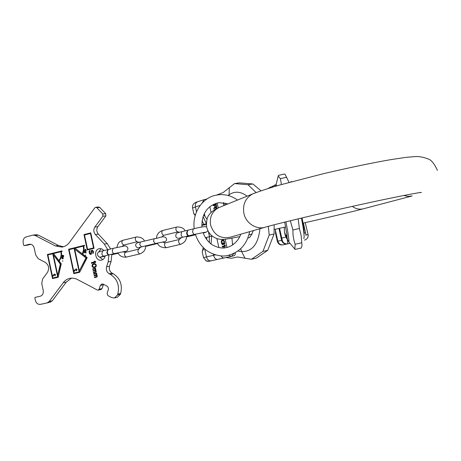 <?xml version="1.0" encoding="UTF-8"?>
<svg xmlns="http://www.w3.org/2000/svg" width="461" height="461" viewBox="0 0 461 461"><rect width="100%" height="100%" fill="white"/><g stroke="black" fill="none" stroke-linecap="round" stroke-linejoin="round"><path stroke-width="0.69" d="M232.621 244.924L231.923 238.124M223.885 205.583L223.257 202.684M225.994 257.538L231.451 258.281L237.484 256.973L251.429 259.266L262.897 251.435L269.212 235.041L268.331 226.334M235.185 252.72C235.519 254.357 235.07 255.388 233.831 255.809L231.468 256.333M262.897 251.435L267.708 250.358L256.212 258.166L251.429 259.266M256.114 192.542L247.989 184.723L234.563 183.593L223.164 192.537L216.722 195.009M267.708 250.358L274.053 234.027L269.212 235.041M274.053 234.027L274.18 224.784M261.018 190.791L252.859 183.974L239.409 182.861L234.563 183.593M252.859 183.974L247.989 184.723M218.877 247.574L216.883 238.573M211.103 212.458L209.824 206.684M214.572 205.208L214.97 207.001L213.754 208.268L213.921 209.006L215.247 207.594L216.301 208.182L216.785 207.133L216.174 204.044L213.034 205.001L213.172 205.635L214.895 205.157L215.293 206.949L214.077 208.211L214.186 208.718M222.594 244.618L223.608 244.37L223.239 242.705L222.836 242.809L223.055 243.806L222.075 243.575L221.66 241.691L222.121 240.878L223.689 240.844L224.288 242.572L224.225 244.226L224.709 243.523L224.282 240.93L223.355 239.991L221.972 240.216L221.268 241.207L221.695 243.783L222.594 244.618M222.34 247.01L225.533 246.255L225.383 245.586L224.761 245.033L224.213 245.16L224.841 245.713L222.19 246.347L222.34 247.01M225.406 247.753L224.438 247.448L223.32 247.96M215.42 207.093L214.976 205.087L215.979 204.782L216.428 207.127L215.961 207.606L215.42 207.093M249.655 231.653C246.969 244.221 239.858 252.109 228.322 255.313L231.457 256.333L224.219 257.93C223.055 258.125 221.995 257.44 221.032 255.867M205.497 237.726L211.703 236.044L211.063 243.932M202.293 252.104L202.437 250.888L204.235 248.462M206.315 223.666L201.803 224.98M201.814 225.343L206.338 224.622M195.383 214.895L193.822 213.697M208.747 261.329L205.762 260.719M234.263 253.204L231.457 256.333L217.557 259.405C215.754 259.549 214.428 258.183 213.576 255.308L213.322 254.155M211.703 236.044L212.112 235.951M204.344 213.552L204.926 216.174L206.983 219.269M203.595 215.206L204.926 216.174M202.218 202.99L203.958 199.722L206.989 198.956M208.51 231.797L209.582 236.666M214.97 207.001L215.293 206.949M213.034 205.001L213.483 205.537M216.18 204.085L213.351 204.949M215.811 208.216L216.272 208.188M215.471 207.974L216.128 208.159M215.247 207.594L215.794 207.923M213.754 208.268L214.077 208.211M215.979 204.782L216.301 204.724L216.751 207.07L215.961 207.606M223.032 239.962L221.977 240.342L221.551 241.616L222.018 243.719L222.888 244.549M223.136 240.625L224.219 241.074L224.519 244.042M223.245 242.716L223.378 243.736L222.513 243.938M224.766 245.039L225.158 245.65L222.513 246.278L222.657 246.935M224.461 247.448L223.591 247.943M216.163 207.542L216.486 207.49M216.342 207.381L216.658 207.323M216.428 207.127L216.751 207.07M216.422 206.787L216.745 206.735M222.3 244.572L222.617 244.503M221.931 244.192L222.248 244.128M221.695 243.783L222.018 243.719M221.505 243.247L221.827 243.183M221.286 242.25L221.603 242.186M221.228 241.679L221.551 241.616M221.268 241.207L221.585 241.138M221.441 240.694L221.758 240.63M221.66 240.406L221.977 240.342M221.972 240.216L222.294 240.146M224.075 243.558L224.392 243.494M224.253 243.396L224.57 243.333M224.317 243.033L224.634 242.964M224.288 242.572L224.605 242.503M224.063 241.57L224.386 241.506M223.896 241.143L224.219 241.074M223.689 240.844L224.006 240.775M223.435 240.671L223.752 240.607M223.055 243.806L223.378 243.736M222.836 242.809L223.153 242.74M222.19 246.347L222.513 246.278M224.841 245.713L225.158 245.65M224.213 245.16L224.536 245.096M223.821 247.592L224.144 247.522M223.331 247.943L223.648 247.874M223.51 247.782L223.827 247.713M276.738 185.881L276.041 184.728L278.369 175.393L284.564 174.016L285.1 174.333L289.059 182.423M298.14 218.854L299.391 228.506L301.148 235.577L302.018 245.696L301.252 248.047L295.034 249.424L294.838 249.038L295.161 244.238L301.523 242.826M290.315 220.744L292.931 229.941L299.391 228.506M278.358 176.223L280.392 178.649L286.73 177.237M280.392 178.649L281.452 184.533M292.931 229.941C292.781 234.983 293.524 239.749 295.161 244.238M278.94 228.46L281.608 240.36C282.558 243.114 284.414 244.313 287.168 243.95L283.382 244.785L287.157 243.955M284.258 227.296L284.483 232.056L285.238 235.444L286.638 238.614M287.566 239.743L287.18 239.294M275.586 233.52L275.413 229.221M304.462 240.112L305.724 239.639C307.648 238.475 308.438 236.764 308.098 234.516L305.222 222.628M275.459 232.961L277.355 241.385L277.862 241.224L275.384 230.2M275.62 232.903L276.744 237.922L275.62 232.903M282.115 240.198C283.025 242.959 284.927 244.163 287.814 243.817C285.428 244.123 283.671 243.287 282.541 241.316L281.763 238.095L282.115 240.198L277.862 241.224C278.801 243.955 280.64 245.143 283.382 244.785M269.99 187.373L268.204 188.451M187.062 233.18C187.529 234.891 188.192 235.738 189.045 235.721L194.577 234.401C193.729 234.413 193.073 233.56 192.606 231.843L193.245 228.904L187.713 230.246L187.062 233.18M187.489 230.356L186.578 233.295C187.045 235.006 187.708 235.853 188.561 235.842L188.785 235.732M107.257 252.426C107.707 254.051 108.416 254.841 109.366 254.795L114.38 253.59C113.435 253.642 112.732 252.847 112.277 251.216L113.112 248.364L108.105 249.58L107.257 252.426M107.897 249.66L106.814 252.53C107.269 254.161 107.978 254.945 108.929 254.898L109.136 254.818M57.758 275.263L53.395 254.806L60.316 264.061L57.758 275.263L60.627 264.009L53.395 254.806M47.892 254.939L52.738 253.729L57.671 276.871L52.802 278.006L47.892 254.939M53.217 276.151L53.28 275.436L54.709 275.01L55.182 275.868L54.986 274.946L55.539 274.814L55.447 274.399L54.894 274.526L54.479 273.92L54.623 274.589L53.003 275.148L53.217 276.151M58.812 260.563L53.551 253.527L61.198 251.654C61.837 255.164 61.146 258.114 59.123 260.511L58.812 260.563C60.835 258.166 61.526 255.215 60.887 251.7M79.355 270.843L74.722 249.24L85.994 257.878L79.355 270.843L86.299 257.826L74.722 249.24M69.121 249.655L74.106 248.41L79.136 271.869L74.129 273.039L69.121 249.655M74.653 271.131L74.722 270.405L76.192 269.967L76.676 270.838L76.474 269.904L77.045 269.771L76.952 269.345L76.388 269.478L75.956 268.867L76.1 269.547L74.434 270.117L74.371 271.201L74.653 271.131M82.433 253.936L74.941 248.202L83.637 246.07L83.839 250.133L82.738 253.89L82.433 253.936L83.585 249.603L83.332 246.116M85.377 249.47L86.028 250.329L85.325 250.202L85.608 249.436M62.731 256.495L62.258 256.155L62.535 255.446L62.973 255.78L62.731 256.495L63.059 256.431M62.777 257.543L63.157 258.097L62.69 258.638L61.872 257.682L63.042 257.503M87.596 249.384L84.507 235.006L90.448 233.491L93.554 247.914L87.596 249.384L93.554 247.914M94.234 264.136L95.692 264.695L95.807 266.135L94.2 267.075L92.995 266.792L92.511 265.444L93.595 264.286L95.738 264.36L96.222 265.715L95.658 266.637L94.2 267.075M33.192 235.087L36.315 234.73L38.344 235.11L35.145 235.473L33.111 235.093L26.047 236.931C23.742 237.859 22.785 239.847 23.183 242.901L23.678 245.217L24.133 245.615L29.637 244.215C31.936 244.14 33.48 245.483 34.264 248.231L35.716 255.048L38.275 258.702L45.409 262.488C48.808 265.11 49.506 268.388 47.5 272.318L42.591 279.014L41.755 283.498L43.207 290.338C43.605 293.415 42.631 295.374 40.286 296.216L35.14 297.362L34.846 297.944L35.341 300.272C36.217 303.229 37.888 304.594 40.355 304.375L47.074 302.917L49.183 301.511L63.22 282.72C65.03 280.34 67.294 278.859 70.009 278.283L73.213 278.144L76.422 278.98L97.392 290.038L98.199 290.153L99.103 289.266L100.342 285.445L101.869 283.953L103.201 284.149L107.275 286.304L108.041 287.117L108.479 289.105L107.102 293.501L107.891 295.599L111.671 297.604L114.495 297.985L117.474 295.028L117.791 294.066C119.768 285.486 117.301 278.928 110.398 274.393L109.217 273.776C106.762 272.174 105.886 269.841 106.589 266.786L109.522 266.228C108.825 269.264 109.695 271.587 112.132 273.183L113.314 273.788C120.188 278.294 122.643 284.817 120.678 293.352L120.361 294.308L117.394 297.253L114.495 297.985M35.145 235.473L55.372 245.932L58.495 245.506L63.434 246.773M95.807 207.237L98.752 207.018L99.76 207.427L96.775 207.652L95.761 207.243L94.897 207.755L69.502 242.348C67.49 245.022 64.989 246.606 61.999 247.096L55.372 245.932M96.775 207.652L102.745 213.95L105.707 213.691L105.857 215.932L97.847 226.708C96.314 229.255 96.482 231.727 98.343 234.13L107.246 243.633L110.6 248.975M107.765 249.666L104.295 244.065L95.358 234.499C93.491 232.085 93.324 229.601 94.862 227.037L102.895 216.203L102.745 213.95M105.091 256.264C99.801 257.169 99.271 258.01 97.519 254.939C97.029 252.766 98.758 251.418 102.688 250.893L101.829 253.734C102.284 255.354 102.987 256.143 103.95 256.091L108.929 254.898L108.156 261.946L106.589 266.786M105.183 255.792C104.728 258.108 103.529 259.543 101.587 260.108L101.374 260.154C95.421 261.52 93.145 249.897 99.132 248.721L99.449 248.658C101.161 248.444 102.636 249.09 103.886 250.605M47.379 254.535L52.508 278.6L58.184 277.28L61.261 263.836L59.106 260.955C61.244 258.425 61.97 255.308 61.296 251.602L62.114 251.395L62.01 250.893L47.379 254.535L47.696 254.489L52.819 278.53M68.603 249.245L73.823 273.644L79.661 272.284L87.198 257.584L82.807 254.224C84.029 251.7 84.346 248.963 83.752 246.013L84.594 245.799L84.484 245.287L68.603 249.245L68.908 249.205L74.129 273.575M86.322 250.381L85.4 249.165L85.101 250.162L84.582 250.069L85.268 250.893L85.302 250.461L86.322 250.381M85.158 251.689L85.095 252.472L84.68 252.582L84.455 252.04L84.905 251.268L84.57 251.366L84.323 252.444L84.939 252.818L85.36 251.671L85.93 251.896L85.838 253.17L86.161 251.758L85.227 251.395L85.158 251.689L85.492 251.499M85.521 255.377L85.371 254.973L85.706 255.348M62.817 256.691L63.048 255.492L63.601 256.074L63.278 256.817L63.762 255.947L62.638 255.21L62.074 256.149L62.817 256.691M62.869 257.365L62.102 257.163L61.705 257.601L61.889 258.419L62.627 258.834L63.307 258.396L62.869 257.365M62.638 261.197L62.523 260.782L62.834 261.162M94.09 248.329L90.759 232.863L83.971 234.603L87.279 250L94.09 248.329M92.678 252.922L92.817 253.567L93.358 252.98L93.399 251.389L92.488 250.26L91.739 250.329L91.128 251.043L91.071 253.423L90.258 253.625L89.641 252.081L89.947 250.427L89.071 251.66L89.757 253.971L90.621 254.437L91.387 254.028L91.606 251.487L92.148 250.905L92.857 251.522L92.678 252.922L93.087 253.366M91.485 263.317L95.75 262.309L95.611 261.664L94.833 261.168L94.107 261.341L94.885 261.836L91.347 262.672L91.485 263.317M94.205 263.577L92.713 264.153L92.033 265.444L92.315 266.729L93.744 267.634L95.721 267.057L96.401 265.772L95.732 264.009L94.205 263.577M92.799 269.431L95.07 268.901L95.392 269.956L93.053 270.613L93.168 271.149L95.346 270.642L95.802 270.987L95.6 271.829L93.422 272.33L93.537 272.866L96.124 272.042L95.588 268.216L92.684 268.896L92.799 269.431M93.837 274.26L96.107 273.742L96.545 274.428L96.274 274.94L94.09 275.442L94.205 275.978L96.389 275.482L96.845 275.828L96.643 276.663L94.459 277.159L94.574 277.695L97.167 276.882L96.631 273.056L93.721 273.725L93.837 274.26M102.786 259.618L99.322 256.938M98.608 252.213L101.011 248.704M71.582 278.092L66.309 282.086L52.312 300.785L50.249 302.174L47.166 302.894M103.506 284.304L102.054 288.586L101.161 289.468L98.199 290.153M111.856 254.195L111.084 261.416L109.522 266.228M99.76 207.427L105.707 213.691M38.344 235.11L58.495 245.506M30.904 244.29L27.326 245.206M62.016 250.922L47.696 254.489M52.738 253.729L53.055 253.683L57.982 276.813L52.802 278.006M60.316 264.061L60.627 264.009M57.671 276.871L57.982 276.813M84.496 245.315L68.908 249.205M74.106 248.41L74.417 248.364L79.442 271.811L74.129 273.039M85.994 257.878L86.299 257.826M79.136 271.869L79.442 271.811M85.302 250.461L86.311 250.536M85.083 250.421L85.377 250.45M84.565 250.329L85.383 250.375M85.36 251.671L86.144 251.815M85.32 255.083L85.746 255.267M62.281 256.547L62.857 256.656M62.16 255.515L62.725 255.221M63.048 255.492L63.503 255.498M62.535 255.446L63.163 255.475M62.379 258.523L62.996 258.788M62.321 257.365L62.944 257.422M76.1 269.547L74.987 269.823L74.642 270.665M76.958 269.362L76.388 269.478M52.9 275.701L53.557 274.86L54.928 274.52M55.453 274.41L54.894 274.526M84.599 252.772L84.899 252.726M84.415 251.533L84.715 251.487M84.57 251.366L84.87 251.32M85.394 255.285L85.7 255.238M62.448 256.679L62.759 256.633M62.293 255.336L62.604 255.29M63.307 256.604L63.618 256.558M63.117 255.515L63.428 255.463M62.754 255.457L63.065 255.411M62.65 255.429L62.961 255.382M62.627 258.834L62.938 258.782M62.448 258.788L62.759 258.736M62.143 258.633L62.454 258.586M61.809 257.376L62.12 257.33M61.97 257.232L62.281 257.18M62.535 257.422L62.846 257.376M62.523 261.093L62.834 261.041M62.466 260.886L62.759 260.84M74.33 270.676L74.642 270.619M74.348 270.4L74.653 270.348M74.434 270.117L74.745 270.06M74.682 269.881L74.987 269.823M75.956 268.867L76.244 268.815M76.192 269.967L76.48 269.916M52.917 275.43L53.228 275.373M53.003 275.148L53.315 275.09M53.24 274.917L53.557 274.86M54.623 274.589L54.934 274.531M90.448 233.491L90.748 233.45L93.854 247.868M90.771 232.903L84.277 234.568L87.578 249.925M92.148 250.905L92.747 250.899L93.157 251.476L92.978 252.876M89.976 250.542L89.376 251.608L89.584 253.026L90.88 254.374M92.194 250.242L91.428 250.997L91.37 253.377L90.575 253.775M94.857 261.185L94.407 261.289L95.185 261.785L91.647 262.62L91.779 263.248M94.28 263.577L93.013 264.101L92.338 265.386L93.001 267.144L94.465 267.576M95.588 268.233L92.984 268.838L93.093 269.362M95.346 270.642L95.963 270.74L96.061 271.615L93.721 272.272L93.837 272.797M95.07 268.901L95.594 269.017L95.686 269.898L93.353 270.555L93.468 271.08M96.631 273.068L94.021 273.667L94.136 274.191M96.389 275.482L97.006 275.574L97.098 276.456L94.759 277.096L94.874 277.626M96.107 273.742L96.637 273.851L96.729 274.733L94.39 275.378L94.505 275.909M83.971 234.603L84.277 234.568M92.84 252.772L93.139 252.72M92.972 252.513L93.272 252.467M92.995 252.167L93.295 252.121M92.857 251.522L93.157 251.476M92.696 251.222L92.995 251.176M92.442 250.945L92.747 250.899M90.212 254.311L90.517 254.265M89.757 253.971L90.062 253.925M89.486 253.585L89.786 253.538M89.278 253.072L89.584 253.026M89.094 252.213L89.399 252.167M89.071 251.66L89.376 251.608M89.227 251.055L89.532 251.009M89.613 250.623L89.912 250.577M90.846 253.706L91.145 253.659M91.071 253.423L91.37 253.377M91.18 253.06L91.485 253.014M91.18 252.611L91.48 252.559M91.042 251.965L91.341 251.919M91.042 251.516L91.341 251.47M91.128 251.043L91.428 250.997M91.399 250.525L91.699 250.479M91.739 250.329L92.039 250.283M91.347 262.672L91.647 262.62M94.885 261.836L95.185 261.785M94.107 261.341L94.407 261.289M93.393 263.767L93.692 263.715M93.744 267.634L94.044 267.576M93.45 267.587L93.75 267.536M93.041 267.461L93.341 267.403M92.701 267.201L93.001 267.144M92.315 266.729L92.615 266.671M92.085 266.106L92.384 266.049M92.033 265.444L92.338 265.386M92.194 264.839L92.494 264.787M92.396 264.453L92.696 264.401M92.713 264.153L93.013 264.101M92.961 263.986L93.26 263.928M94.799 264.113L95.099 264.061M94.833 266.925L95.133 266.873M95.358 266.694L95.658 266.637M95.807 266.135L96.107 266.078M95.923 265.772L96.222 265.715M95.9 265.213L96.193 265.156M95.692 264.695L95.992 264.643M95.439 264.412L95.738 264.36M92.684 268.896L92.984 268.838M93.422 272.33L93.721 272.272M95.6 271.829L95.9 271.765M95.761 271.679L96.061 271.615M95.825 271.546L96.124 271.489M95.871 271.31L96.17 271.252M95.802 270.987L96.101 270.93M95.663 270.797L95.963 270.74M95.554 270.711L95.848 270.653M93.053 270.613L93.353 270.555M95.231 270.106L95.531 270.048M95.392 269.956L95.686 269.898M95.456 269.829L95.755 269.771M95.502 269.593L95.802 269.535M95.456 269.38L95.755 269.322M95.294 269.074L95.594 269.017M93.721 273.725L94.021 273.667M94.459 277.159L94.759 277.096M96.643 276.663L96.943 276.6M96.798 276.514L97.098 276.456M96.868 276.387L97.167 276.323M96.914 276.151L97.213 276.087M96.845 275.828L97.144 275.764M96.706 275.632L97.006 275.574M96.591 275.545L96.891 275.488M94.09 275.442L94.39 275.378M96.274 274.94L96.568 274.883M96.43 274.796L96.729 274.733M96.499 274.664L96.798 274.606M96.545 274.428L96.839 274.37M96.499 274.214L96.793 274.157M96.337 273.915L96.637 273.851M411.84 196.034L363.504 208.758C359.574 209.749 355.834 208.96 352.29 206.39M412.146 195.954L407.991 196.392L403.796 195.476M254.409 193.205L252.559 193.972C245.396 198.121 242.509 204.603 243.904 213.414C245.897 223.429 256.714 230.183 265.599 227.089C277.021 223.798 316.108 214.371 354.302 205.946C392.34 197.469 422.668 191.695 421.354 192.496L419.395 192.652M220.341 207.012L218.497 207.761C212.02 211.501 209.392 217.292 210.614 225.135C213.979 235.024 220.485 239.057 230.131 237.242L264.741 227.331M233.272 244.468L232.35 243.702M259.946 228.702C258.281 244.151 252.173 251.769 241.627 251.55L240.705 248.692M217.16 203.047L218.232 207.876M225.181 239.213L227.002 247.43M224.472 205.341L225.665 203.117M224.029 202.788L223.366 203.266M245.085 258.31L241.627 251.55L237.807 251.072M229.342 187.552L229.019 195.752M247.108 196.179C240.665 191.384 234.632 190.935 229.008 194.824L228.103 195.487M209.179 261.249L217.546 259.41M206.741 239.553L206.62 237.432M203.739 224.386L202.114 220.525M203.508 257.63L206.476 256.927L204.701 248.882M215.471 254.881L206.476 256.927C207.335 259.727 208.914 261.018 211.219 260.805L211.219 260.805C207.317 261.698 208.614 261.41 206.24 260.961L203.508 257.618L202.183 251.614M196.513 211.783L195.435 206.891L200.172 205.416M197.775 201.688L197.665 201.722C195.781 202.581 195.038 204.304 195.435 206.891L192.571 208.044C192.035 204.955 193.735 202.846 197.665 201.722L203.958 199.722M192.606 208.193L193.891 214.025M206.321 223.447L203.094 216.555M209.392 242.521L209.288 236.741M291.548 181.749L291.012 181.363M275.891 185.495L275.701 186.186M304.145 233.099L305.603 232.805L303.396 223.043M301.436 218.065C303.903 230.973 304.675 237.813 303.747 238.579M285.912 221.827C288.309 233.911 289.26 240.596 288.759 241.875L285.238 235.444M274.606 185.08L275.159 186.348M275.868 184.78L274.629 185.057L271.483 187.443L272.635 186.037M281.757 238.095L279.562 228.322L281.763 238.095L285.814 237.161M287.67 243.846L287.168 243.95M287.353 240.169L287.814 243.817L289.998 243.333L287.814 243.817M284.57 232.465L286.385 237.674M277.355 241.385C278.237 244.053 280.075 245.223 282.864 244.889L283.233 244.814M275.58 231.41L275.436 232.148M308.098 234.516L305.92 234.977M195.585 234.776L190.433 236.003L189.506 235.611M181.11 238.003C177.963 238.694 176.177 238.066 175.756 236.113C176.142 233.214 175.727 233.197 181.743 231.699L181.075 234.626C181.542 236.332 182.204 237.173 183.063 237.156L188.561 235.842M177.744 231.9L177.652 231.923C175.797 230.598 175.416 228.979 176.517 227.071L176.58 227.06M179.312 239.495L179.266 239.507C178.148 241.437 178.522 243.056 180.384 244.37L180.458 244.353M165.24 242.855L165.194 242.861C164.041 244.785 164.41 246.393 166.3 247.684L166.369 247.666M163.713 235.317L163.597 235.34C161.713 234.038 161.338 232.436 162.474 230.529L162.543 230.517M164.041 241.76L155.351 243.558L153.519 241.345L154.181 238.74L140.409 242.083L139.712 244.67L141.567 246.86L139.228 247.465M147.14 245.529L147.981 245.817L157.662 243.5M137.194 241.771L137.101 241.789C135.159 240.527 134.791 238.954 135.995 237.058L136.07 237.04M138.709 249.182L138.657 249.188C137.43 251.107 137.793 252.686 139.741 253.936L139.821 253.913M125.317 252.374L125.265 252.386C124.009 254.293 124.366 255.861 126.337 257.088L126.418 257.071M123.848 245.016L123.727 245.045C121.762 243.806 121.393 242.238 122.632 240.348L122.707 240.337M118.195 253.268L111.896 254.708M52.312 300.785L49.183 301.511M63.22 282.72L66.309 282.086M103.293 284.789L100.342 285.445M102.054 288.586L99.103 289.266M120.361 294.308L117.474 295.028M120.678 293.352L117.791 294.066M113.314 273.788L110.398 274.393M109.217 273.776L112.132 273.183M108.156 261.946L111.084 261.416M104.295 244.065L107.246 243.633M98.343 234.13L95.358 234.499M97.847 226.708L94.862 227.037M102.895 216.203L105.857 215.932M27.401 245.194L24.174 245.609M29.268 244.29L30.08 244.186M437.426 170.391C434.452 163.839 431.387 160.042 428.24 158.987C423.382 157.161 419.072 156.354 415.315 156.556L405.547 157.42L390.311 159.719C371.664 162.969 347.657 167.983 323.317 173.722L279.844 184.988C268.573 188.272 259.48 191.263 252.559 193.972L218.497 207.761C215.558 208.597 209.755 213.149 209.196 214.717C207.133 216.947 206.269 220.992 206.614 226.858C208.101 232.886 211.714 236.85 217.459 238.758C222.749 240.048 224.859 239.42 239.703 236.654M248.952 234.805L252.098 234.159M274.22 229.48L285.618 226.996M303.021 223.124C328.099 217.488 351.864 211.841 363.504 208.758M253.366 230.586C250.721 236.695 248.957 239 248.076 237.501M203.278 247.54L202.437 250.888M195.216 215.46L194.202 214.296M211.219 260.805L224.213 257.93M208.355 231.526L209.496 236.689M231.457 256.333L233.831 255.809M275.834 186.146L276.041 184.728M284.685 222.133L286.684 233.364C287.618 237.161 286.183 237.496 288.759 241.875L294.838 249.038M305.603 232.805L305.977 235.323M284.483 232.056L286.269 236.735L286.805 234.205M303.978 233.906C304.49 232.84 303.857 227.504 302.082 217.909M269.818 187.431L271.984 186.693M194.231 228.668C192.151 213.99 201.198 198.777 214.878 195.412L218.992 194.698C225.683 194.173 231.848 195.965 237.484 200.074M228.057 203.895L219.309 202.673L216.877 203.117C206.626 206.614 201.641 214.584 201.924 227.031M203.099 232.551C204.477 236.585 206.643 239.974 209.605 242.716C211.524 245.062 220.047 249.372 226.144 247.62L226.57 247.534C233.721 246.151 239.501 238.902 240.717 234.211M195.406 234.2C197.118 239.697 199.988 244.382 204.027 248.266C207.548 252.3 219.505 257.976 228.212 255.336M206.54 226.916C204.932 226.339 200.5 227.002 193.245 228.904M205.185 232.2L194.577 234.401M203.232 232.938C205.963 232.482 207.496 231.676 207.825 230.517M179.784 238.003L183.063 237.156M186.555 236.891L190.433 236.003M181.743 231.699L187.229 230.362M185.161 230.869C183.979 228.339 181.34 227.031 177.237 226.933L162.474 230.529C157.172 232.598 156.7 236.061 156.481 238.204M161.719 237.127L163.661 235.329L177.9 231.871L179.646 232.229M181.306 237.588L179.266 239.507L165.194 242.861L162.624 241.996M165.948 247.753C161.287 247.655 158.446 246.099 157.437 243.074M186.596 236.309C186.451 238.579 185.927 242.284 180.418 244.359L166.058 247.736M166.49 238.81C166.894 240.665 165.695 241.812 162.894 242.244M140.409 242.083C136.854 242.526 135.292 243.765 135.718 245.788C136.681 247.839 138.277 248.381 140.507 247.424M145.682 246.347L147.981 245.817M155.351 243.558L141.567 246.86M154.181 238.74C159.42 238.279 164.323 234.614 166.479 238.758M144.489 241.091C143.429 238.446 140.807 237.058 136.629 236.931L122.632 240.348C119.993 241.76 118.356 241.23 116.915 247.488M122.159 246.428L123.79 245.033L137.165 241.777L139.308 242.359M140.622 247.09L138.657 249.188L125.265 252.386L123.087 251.718M126.037 257.152C122.125 257.342 119.422 255.89 117.93 252.784M145.699 245.874C145.463 248.312 145.44 251.602 139.781 253.925L126.383 257.077M127.858 248.104C126.838 246.18 125.507 245.523 123.859 246.139L113.112 248.364M125.196 251.354L114.38 253.59M123.462 252.006C128.158 251.395 127.864 249.188 127.87 248.162M101.351 256.76L103.95 256.091M111.902 254.772L112.225 254.691M102.688 250.893L107.667 249.683M50.249 302.174L47.108 302.906M27.366 245.2L24.133 245.615"/></g></svg>
